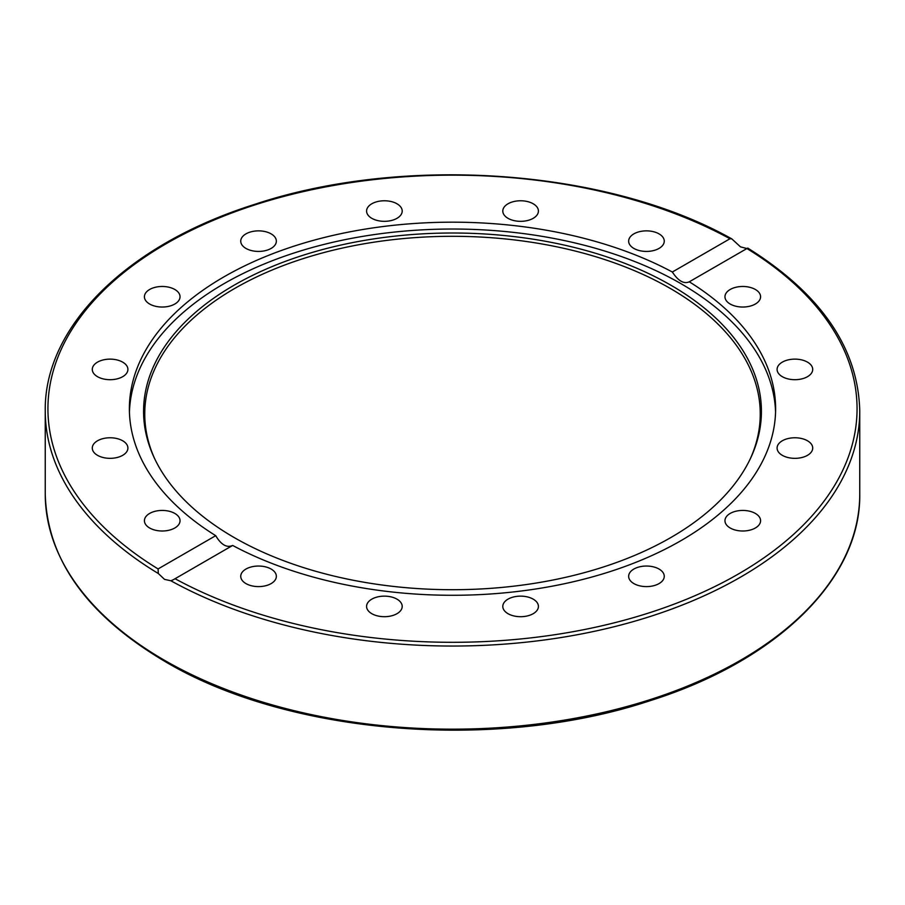<?xml version="1.0" encoding="UTF-8"?>
<svg xmlns="http://www.w3.org/2000/svg" width="905" height="905" viewBox="0 0 905 905"><rect width="100%" height="100%" fill="white"/><g stroke="black" fill="none" stroke-linecap="round" stroke-linejoin="round"><path stroke-width="1.36" d="M740.471 246.85L746.919 248.536L689.293 281.806A323.119 186.554 180 0 1 775.619 408.732A323.119 186.554 180 0 1 680.979 540.647A323.119 186.554 180 0 1 232.653 545.444L173.341 579.72L170.887 580.772L164.529 579.37L158.318 573.51L158.081 568.94L215.707 535.669A323.119 186.554 180 0 1 129.381 408.732A323.119 186.554 180 0 1 224.021 276.817A323.119 186.554 180 0 1 672.347 272.02L729.973 238.75L731.828 238.897L740.471 246.85M670.944 537.48A308.922 178.353 180 0 1 372.317 583.601A308.922 178.353 180 0 1 153.986 457.263A308.922 178.353 180 0 1 234.056 285.245A308.922 178.353 180 0 1 606.757 256.839A308.922 178.353 180 0 1 751.014 457.263A308.922 178.353 180 0 1 670.944 537.48M154.563 458.484A307.745 177.674 180 0 1 234.893 288.344A307.745 177.674 180 0 1 605.219 259.724A307.745 177.674 180 0 1 750.437 458.484M129.438 412.16A323.119 186.554 180 0 1 224.021 283.672A323.119 186.554 180 0 1 573.408 242.585A323.119 186.554 180 0 1 775.562 412.16M215.707 535.669C221.148 544.81 226.804 548.079 232.653 545.444M755.37 513.44A17.806 10.283 180 0 1 760.585 520.714A17.806 10.283 180 0 1 749.589 530.217A17.806 10.283 180 0 1 730.177 527.988A17.806 10.283 180 0 1 724.962 520.714A17.806 10.283 180 0 1 735.957 511.212A17.806 10.283 180 0 1 755.37 513.44M801.717 438.552A17.806 10.283 180 0 1 812.713 448.054A17.806 10.283 180 0 1 788.085 457.557A17.806 10.283 180 0 1 777.09 448.054A17.806 10.283 180 0 1 801.717 438.552M794.907 359.127A17.806 10.283 180 0 1 812.713 369.41A17.806 10.283 180 0 1 794.907 379.693A17.806 10.283 180 0 1 777.09 369.41A17.806 10.283 180 0 1 794.907 359.127M735.957 287.258A17.806 10.283 180 0 1 760.585 296.761A17.806 10.283 180 0 1 749.589 306.252A17.806 10.283 180 0 1 724.962 296.761A17.806 10.283 180 0 1 735.957 287.258M633.862 233.875A17.806 10.283 180 0 1 653.274 231.646A17.806 10.283 180 0 1 664.259 241.149A17.806 10.283 180 0 1 659.044 248.411A17.806 10.283 180 0 1 639.643 250.651A17.806 10.283 180 0 1 628.647 241.149A17.806 10.283 180 0 1 633.862 233.875M504.153 207.121A17.806 10.283 180 0 1 524.086 200.967A17.806 10.283 180 0 1 538.418 211.046A17.806 10.283 180 0 1 537.061 214.983A17.806 10.283 180 0 1 517.128 221.137A17.806 10.283 180 0 1 502.795 211.046A17.806 10.283 180 0 1 504.153 207.121M366.582 211.046A17.806 10.283 180 0 1 384.387 200.774A17.806 10.283 180 0 1 402.205 211.046A17.806 10.283 180 0 1 384.387 221.329A17.806 10.283 180 0 1 366.582 211.046M242.088 245.085A17.806 10.283 180 0 1 240.741 241.149A17.806 10.283 180 0 1 255.074 231.058A17.806 10.283 180 0 1 274.996 237.212A17.806 10.283 180 0 1 276.353 241.149A17.806 10.283 180 0 1 262.02 251.228A17.806 10.283 180 0 1 242.088 245.085M149.63 304.023A17.806 10.283 180 0 1 144.415 296.761A17.806 10.283 180 0 1 155.411 287.258A17.806 10.283 180 0 1 174.823 289.487A17.806 10.283 180 0 1 180.038 296.761A17.806 10.283 180 0 1 169.043 306.252A17.806 10.283 180 0 1 149.63 304.023M103.283 378.912A17.806 10.283 180 0 1 92.287 369.41A17.806 10.283 180 0 1 116.915 359.919A17.806 10.283 180 0 1 127.91 369.41A17.806 10.283 180 0 1 103.283 378.912M110.093 458.337A17.806 10.283 180 0 1 92.287 448.054A17.806 10.283 180 0 1 110.093 437.771A17.806 10.283 180 0 1 127.91 448.054A17.806 10.283 180 0 1 110.093 458.337M169.043 530.217A17.806 10.283 180 0 1 144.415 520.714A17.806 10.283 180 0 1 155.411 511.212A17.806 10.283 180 0 1 180.038 520.714A17.806 10.283 180 0 1 169.043 530.217M271.138 583.589A17.806 10.283 180 0 1 251.726 585.818A17.806 10.283 180 0 1 240.741 576.327A17.806 10.283 180 0 1 245.956 569.053A17.806 10.283 180 0 1 265.357 566.824A17.806 10.283 180 0 1 276.353 576.327A17.806 10.283 180 0 1 271.138 583.589M400.847 610.355A17.806 10.283 180 0 1 380.915 616.497A17.806 10.283 180 0 1 366.582 606.418A17.806 10.283 180 0 1 367.939 602.481A17.806 10.283 180 0 1 387.872 596.338A17.806 10.283 180 0 1 402.205 606.418A17.806 10.283 180 0 1 400.847 610.355M538.418 606.418A17.806 10.283 180 0 1 520.613 616.701A17.806 10.283 180 0 1 502.795 606.418A17.806 10.283 180 0 1 520.613 596.135A17.806 10.283 180 0 1 538.418 606.418M662.913 572.39A17.806 10.283 180 0 1 664.259 576.327A17.806 10.283 180 0 1 649.926 586.406A17.806 10.283 180 0 1 630.004 580.252A17.806 10.283 180 0 1 628.647 576.327A17.806 10.283 180 0 1 642.98 566.236A17.806 10.283 180 0 1 662.913 572.39M672.347 272.02C678.196 280.935 683.852 284.204 689.293 281.806L688.875 282.077M746.682 248.332L746.919 248.536A404.569 233.581 180 0 1 738.571 573.894A404.569 233.581 180 0 1 175.027 578.714M170.887 580.772A407.25 235.119 0 0 0 612.447 627.154A407.25 235.119 0 0 0 859.75 410.927C858.178 348.052 820.846 293.774 747.745 248.083M859.75 410.927L859.75 494.051A407.25 235.119 180 0 1 608.352 711.273A407.25 235.119 180 0 1 164.529 660.311A407.25 235.119 180 0 1 45.25 494.051L45.25 410.927A407.25 235.119 0 0 0 158.318 573.51M158.081 568.94A404.569 233.581 180 0 1 166.43 243.569A404.569 233.581 180 0 1 729.973 238.75M859.75 494.051C861.028 578.951 777.09 660.888 649.7 700.821C496.517 751.75 288.31 734.939 165.083 661.532C86.993 615.219 47.049 559.392 45.25 494.051M731.828 238.897C607.527 168.941 404.049 154.37 254.079 204.553C127.356 244.61 43.994 326.309 45.25 410.927"/></g></svg>
